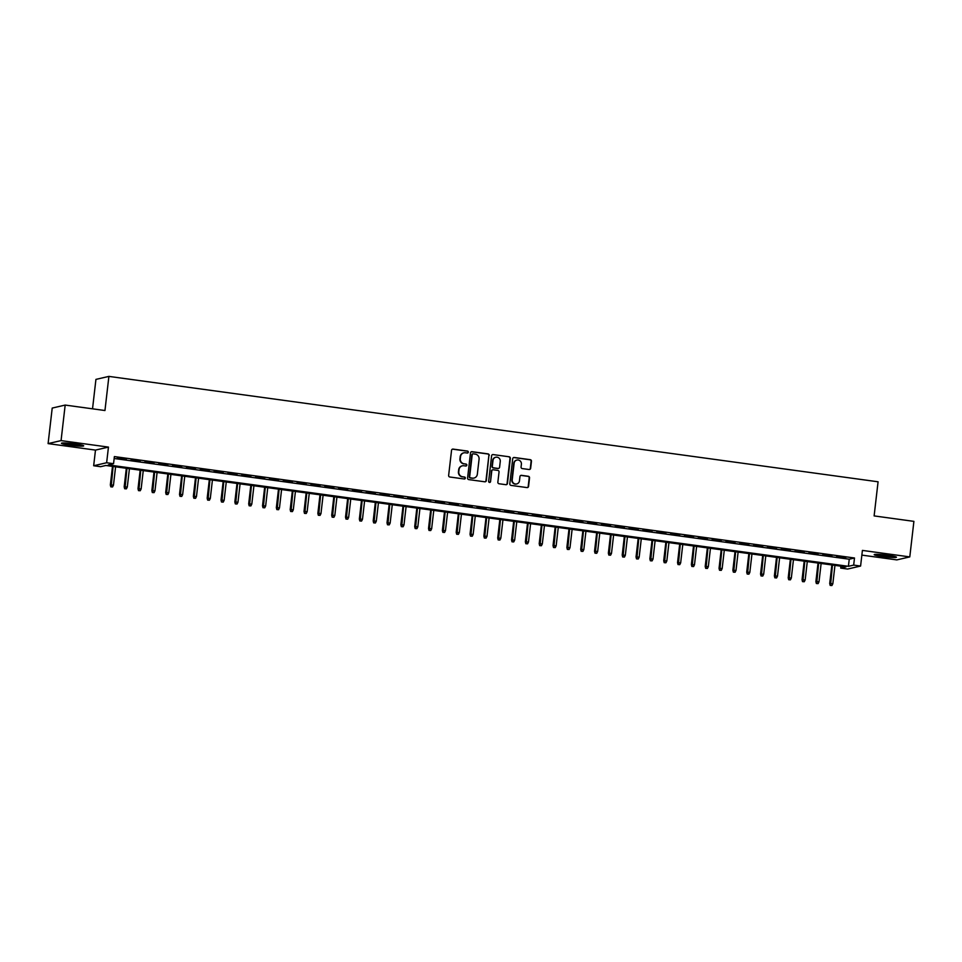<?xml version="1.0" encoding="UTF-8"?>
<svg xmlns="http://www.w3.org/2000/svg" width="962" height="962" viewBox="0 0 962 962"><rect width="100%" height="100%" fill="white"/><g stroke="black" fill="none" stroke-linecap="round" stroke-linejoin="round"><path stroke-width="1.44" d="M468.326 452.176A0.986 0.95 77 0 0 467.496 451.07L453.066 449.098A1.407 1.371 77 0 0 451.551 450.312L448.641 475.42A1.407 1.371 77 0 0 449.831 477.008L464.261 478.98A0.986 0.95 77 0 0 465.331 478.138A0.986 0.95 77 0 0 464.49 477.032L462.626 476.779A4.509 4.365 77 0 1 458.79 471.717L459.042 469.624A4.509 4.365 77 0 1 463.9 465.752L465.764 466.005A0.986 0.95 77 0 0 466.835 465.163A0.986 0.95 77 0 0 465.993 464.057L464.129 463.792A4.509 4.365 77 0 1 460.293 458.73L460.533 456.637A4.509 4.365 77 0 1 465.404 452.777L467.267 453.03A0.986 0.95 77 0 0 468.326 452.176M467.424 453.042A0.986 0.95 77 0 0 467.147 451.154L452.717 449.182A1.407 1.371 77 0 0 452.417 449.17M464.418 478.992A0.986 0.95 77 0 0 464.141 477.116L462.626 476.779M465.921 466.017A0.986 0.95 77 0 0 465.644 464.129L464.129 463.792M888.058 555.302A11.207 0.974 -173.4 0 0 874.193 554.653A11.207 0.974 -173.4 0 0 882.587 556.565A11.207 0.974 -173.4 0 0 896.452 557.226A11.207 0.974 -173.4 0 0 888.058 555.302M75.301 443.939A11.207 0.974 -173.4 0 0 61.436 443.29A11.207 0.974 -173.4 0 0 69.829 445.202A11.207 0.974 -173.4 0 0 83.694 445.863A11.207 0.974 -173.4 0 0 75.301 443.939M529.124 469.516A1.407 1.371 77 0 0 530.639 468.302L531.457 461.255A1.407 1.371 77 0 0 530.266 459.68L514.237 457.479A1.407 1.371 77 0 0 512.722 458.694L509.812 483.802A1.407 1.371 77 0 0 511.014 485.389L527.032 487.59A1.407 1.371 77 0 0 528.559 486.375L529.533 477.861A1.407 1.371 77 0 0 528.342 476.286L521.488 475.336A1.407 1.371 77 0 0 519.961 476.551L519.48 480.772A3.776 3.656 77 0 1 516.69 483.946A3.776 3.656 77 0 1 512.217 479.773L514.129 463.239A3.776 3.656 77 0 1 516.907 460.064A3.776 3.656 77 0 1 521.392 464.237L521.067 466.991A1.407 1.371 77 0 0 522.27 468.578L529.124 469.516M853.679 565.103L860.593 566.053L847.63 569.047L840.716 568.097L845.971 566.883L105.844 465.476L100.589 466.69L93.675 465.74L106.638 462.746L113.552 463.696L108.297 464.911L848.424 566.317L853.679 565.103L854.496 557.996L114.382 456.577L113.552 463.696M65.175 405.074L61.063 440.608L48.1 443.602L52.213 408.068L65.175 405.074L104.954 410.521L108.898 376.395L878.078 481.794L874.121 515.909L913.9 521.368L909.787 556.902L862.409 550.408L860.593 566.053M48.1 443.602L95.478 450.096L108.453 447.102L61.063 440.608M108.453 447.102L106.638 462.746M489.225 455.471A1.407 1.371 77 0 0 488.035 453.884L472.005 451.695A1.407 1.371 77 0 0 470.49 452.898L467.58 478.018A1.407 1.371 77 0 0 468.783 479.605L484.8 481.794A1.407 1.371 77 0 0 486.327 480.591L488.876 455.555A1.407 1.371 77 0 0 487.686 453.968L471.657 451.779A1.407 1.371 77 0 0 471.356 451.767M493.121 454.581L509.151 456.782A1.407 1.371 77 0 1 510.341 458.369L507.443 483.477A1.407 1.371 77 0 1 505.916 484.692L499.062 483.754A1.407 1.371 77 0 1 497.859 482.166L499.037 471.981A1.407 1.371 77 0 0 497.847 470.406L493.302 469.781A1.407 1.371 77 0 0 491.774 470.983L490.548 481.589A0.986 0.95 77 0 1 489.826 482.419A0.986 0.95 77 0 1 488.648 481.337L491.606 455.796A1.407 1.371 77 0 1 493.121 454.581L509.151 456.782M861.868 555.11L896.824 559.896L909.787 556.902M126.359 459.163L117.184 458.225L126.359 459.163M140.199 461.051L131.024 460.125L140.199 461.051M154.028 462.95L144.853 462.013L154.028 462.95M167.869 464.85L158.694 463.912L167.869 464.85M181.698 466.738L172.523 465.812L181.698 466.738M195.539 468.638L186.363 467.7L195.539 468.638M209.367 470.538L200.192 469.6L209.367 470.538M223.208 472.426L214.021 471.488L223.208 472.426M237.037 474.326L227.862 473.388L237.037 474.326M250.866 476.214L241.69 475.288L250.866 476.214M264.706 478.114L255.531 477.176L264.706 478.114M278.535 480.014L269.36 479.076L278.535 480.014M292.376 481.902L283.201 480.976L292.376 481.902M306.205 483.802L297.03 482.864L306.205 483.802M320.045 485.702L310.858 484.764L320.045 485.702M333.874 487.59L324.699 486.664L333.874 487.59M347.715 489.49L338.528 488.552L347.715 489.49M361.544 491.39L352.369 490.452L361.544 491.39M375.372 493.278L366.197 492.34L375.372 493.278M389.213 495.177L380.038 494.24L389.213 495.177M403.042 497.065L393.867 496.139L403.042 497.065M416.883 498.965L407.708 498.027L416.883 498.965M430.711 500.865L421.536 499.927L430.711 500.865M444.552 502.753L435.365 501.827L444.552 502.753M458.381 504.653L449.206 503.715L458.381 504.653M472.21 506.553L463.035 505.615L472.21 506.553M486.05 508.441L476.875 507.515L486.05 508.441M499.879 510.341L490.704 509.403L499.879 510.341M513.72 512.241L504.545 511.303L513.72 512.241M527.549 514.129L518.374 513.191L527.549 514.129M541.39 516.029L532.214 515.091L541.39 516.029M555.218 517.917L546.043 516.991L555.218 517.917M569.059 519.817L559.872 518.879L569.059 519.817M582.888 521.717L573.713 520.779L582.888 521.717M596.717 523.605L587.541 522.679L596.717 523.605M610.557 525.505L601.382 524.567L610.557 525.505M624.386 527.404L615.211 526.467L624.386 527.404M638.227 529.292L629.052 528.354L638.227 529.292M652.056 531.192L642.881 530.254L652.056 531.192M665.896 533.08L656.721 532.154L665.896 533.08M679.725 534.98L670.55 534.042L679.725 534.98M693.566 536.88L684.379 535.942L693.566 536.88M707.395 538.768L698.22 537.842L707.395 538.768M721.223 540.668L712.048 539.73L721.223 540.668M735.064 542.568L725.889 541.63L735.064 542.568M748.893 544.456L739.718 543.53L748.893 544.456M762.734 546.356L753.559 545.418L762.734 546.356M776.562 548.256L767.387 547.318L776.562 548.256M790.403 550.144L781.228 549.206L790.403 550.144M804.232 552.044L795.057 551.106L804.232 552.044M818.073 553.932L808.886 553.006L818.073 553.932M831.902 555.832L822.726 554.894L831.902 555.832M114.153 458.489L849.242 559.211L854.496 557.996M836.555 556.794L845.73 557.732L836.555 556.794M108.898 376.395L95.935 379.389L92.532 408.814M840.932 566.197L840.716 568.097M95.478 450.096L93.675 465.74M849.242 559.211L848.424 566.317M463.696 452.886A4.509 4.365 77 0 0 460.185 456.722L460.533 456.637M463.78 463.876A4.509 4.365 77 0 1 459.944 458.814L460.185 456.722M462.193 465.861A4.509 4.365 77 0 0 458.682 469.697L459.042 469.624M462.277 476.851A4.509 4.365 77 0 1 458.441 471.789L458.682 469.697M485.101 481.806A1.407 1.371 77 0 0 485.966 480.675L488.876 455.555M473.28 453.848A0.986 0.95 77 0 0 472.21 454.701L469.66 476.743A0.986 0.95 77 0 0 470.502 477.849L472.474 478.126A4.509 4.365 77 0 0 477.332 474.254L479.076 459.187A4.509 4.365 77 0 0 475.24 454.124L473.28 453.848M472.775 453.92A0.986 0.95 77 0 0 471.861 454.773L472.21 454.701M473.821 478.09A4.509 4.365 77 0 1 472.114 478.21L470.153 477.934A0.986 0.95 77 0 1 469.312 476.827L471.861 454.773M506.216 484.704A1.407 1.371 77 0 0 507.082 483.561L509.992 458.441A1.407 1.371 77 0 0 508.802 456.866M492.652 469.853A1.407 1.371 77 0 0 491.426 471.067L490.548 481.589M489.646 482.443A0.986 0.95 77 0 0 490.199 481.673M500.264 461.411A3.776 3.656 77 0 0 495.791 457.239A3.776 3.656 77 0 0 493.001 460.413L492.328 466.245A1.407 1.371 77 0 0 493.53 467.821L498.075 468.446A1.407 1.371 77 0 0 499.591 467.243L500.264 461.411M495.61 457.287A3.776 3.656 77 0 0 492.652 460.497L493.001 460.413M498.376 468.458A1.407 1.371 77 0 1 497.727 468.53L493.169 467.905A1.407 1.371 77 0 1 491.979 466.329L492.652 460.497M516.738 460.113A3.776 3.656 77 0 0 513.78 463.323L514.129 463.239M516.522 483.982A3.776 3.656 77 0 1 511.856 479.858L513.78 463.323M527.332 487.59A1.407 1.371 77 0 0 528.198 486.459L529.184 477.946A1.407 1.371 77 0 0 527.994 476.358L521.139 475.42A1.407 1.371 77 0 0 520.839 475.42M529.425 469.516A1.407 1.371 77 0 0 530.29 468.386L531.108 461.339A1.407 1.371 77 0 0 529.918 459.752L513.888 457.563A1.407 1.371 77 0 0 513.588 457.551M110.822 486.844L112.554 486.952L110.822 486.844L110.341 484.956L113.468 485.149L115.584 466.81M111.171 486.76L113.095 466.462M110.341 484.956L112.494 466.378M113.468 485.149L112.554 486.952M80.628 444.829A9.692 0.842 6.6 0 1 70.334 443.987A9.692 0.842 6.6 0 1 64.67 442.977M63.696 442.965A11.135 0.962 -173.4 0 0 69.986 444.059A11.135 0.962 -173.4 0 0 81.566 445.033M876.454 554.328A11.135 0.962 -173.4 0 0 894.323 556.397M893.373 556.192A9.692 0.842 6.6 0 1 877.416 554.34M124.663 488.744L126.395 488.852L124.663 488.744L124.182 486.844L127.297 487.037L129.425 468.698M125.012 488.66L126.936 468.362M124.182 486.844L126.323 468.278M127.297 487.037L126.395 488.852M138.492 490.632L140.224 490.74L138.492 490.632L138.011 488.744L141.137 488.936L143.254 470.598M138.841 490.548L140.765 470.262M138.011 488.744L140.163 470.177M141.137 488.936L140.224 490.74M152.321 492.532L154.064 492.64L152.321 492.532L151.852 490.632L154.966 490.836L157.095 472.498M152.681 492.448L154.593 472.15M151.852 490.632L153.992 472.065M154.966 490.836L154.064 492.64M166.161 494.42L167.893 494.528L166.161 494.42L165.68 492.532L168.795 492.724L170.923 474.386M166.51 494.348L168.434 474.05M165.68 492.532L167.833 473.965M168.795 492.724L167.893 494.528M179.99 496.32L181.722 496.428L179.99 496.32L179.509 494.432L182.636 494.624L184.752 476.286M180.339 496.236L182.263 475.937M179.509 494.432L181.662 475.865M182.636 494.624L181.722 496.428M193.831 498.22L195.563 498.328L193.831 498.22L193.35 496.32L196.464 496.524L198.593 478.174M194.18 498.136L196.104 477.837M193.35 496.32L195.502 477.753M196.464 496.524L195.563 498.328M207.66 500.108L209.391 500.216L207.66 500.108L207.179 498.22L210.305 498.412L212.422 480.074M208.008 500.036L209.932 479.737M207.179 498.22L209.331 479.653M210.305 498.412L209.391 500.216M221.5 502.008L223.232 502.116L221.5 502.008L221.019 500.12L224.134 500.312L226.262 481.974M221.849 501.923L223.773 481.625M221.019 500.12L223.16 481.541M224.134 500.312L223.232 502.116M235.329 503.908L237.061 504.016L235.329 503.908L234.848 502.008L237.975 502.212L240.091 483.862M235.678 503.823L237.602 483.525M234.848 502.008L237.001 483.441M237.975 502.212L237.061 504.016M249.158 505.796L250.902 505.904L249.158 505.796L248.689 503.908L251.803 504.1L253.932 485.762M249.519 505.711L251.443 485.425M248.689 503.908L250.829 485.341M251.803 504.1L250.902 505.904M262.999 507.695L264.73 507.804L262.999 507.695L262.518 505.808L265.644 506L267.761 487.662M263.347 507.611L265.271 487.313M262.518 505.808L264.67 487.229M265.644 506L264.73 507.804M276.828 509.583L278.571 509.704L276.828 509.583L276.347 507.695L279.473 507.888L281.589 489.55M277.188 509.511L279.1 489.213M276.347 507.695L278.499 489.129M279.473 507.888L278.571 509.704M290.668 511.483L292.4 511.592L290.668 511.483L290.187 509.595L293.302 509.788L295.43 491.45M291.017 511.399L292.941 491.113M290.187 509.595L292.34 491.029M293.302 509.788L292.4 511.592M304.497 513.383L306.229 513.492L304.497 513.383L304.016 511.483L307.143 511.688L309.259 493.35M304.846 513.299L306.77 493.001M304.016 511.483L306.169 492.917M307.143 511.688L306.229 513.492M318.338 515.271L320.069 515.379L318.338 515.271L317.857 513.383L320.971 513.576L323.1 495.238M318.687 515.199L320.611 494.901M317.857 513.383L319.997 494.817M320.971 513.576L320.069 515.379M332.167 517.171L333.898 517.279L332.167 517.171L331.686 515.283L334.812 515.476L336.928 497.138M332.515 517.087L334.439 496.789M331.686 515.283L333.838 496.717M334.812 515.476L333.898 517.279M346.007 519.071L347.739 519.179L346.007 519.071L345.526 517.171L348.641 517.376L350.769 499.025M346.356 518.987L348.28 498.689M345.526 517.171L347.667 498.605M348.641 517.376L347.739 519.179M359.836 520.959L361.568 521.067L359.836 520.959L359.355 519.071L362.482 519.264L364.598 500.925M360.185 520.887L362.109 500.589M359.355 519.071L361.508 500.505M362.482 519.264L361.568 521.067M373.665 522.859L375.408 522.967L373.665 522.859L373.196 520.971L376.31 521.163L378.439 502.825M374.026 522.775L375.95 502.477M373.196 520.971L375.336 502.392M376.31 521.163L375.408 522.967M387.506 524.759L389.237 524.867L387.506 524.759L387.025 522.859L390.151 523.063L392.268 504.713M387.854 524.675L389.778 504.377M387.025 522.859L389.177 504.292M390.151 523.063L389.237 524.867M401.334 526.647L403.078 526.755L401.334 526.647L400.853 524.759L403.98 524.951L406.096 506.613M401.695 526.563L403.607 506.277M400.853 524.759L403.006 506.192M403.98 524.951L403.078 526.755M415.175 528.547L416.907 528.655L415.175 528.547L414.694 526.659L417.809 526.851L419.937 508.513M415.524 528.463L417.448 508.164M414.694 526.659L416.847 508.08M417.809 526.851L416.907 528.655M429.004 530.435L430.735 530.543L429.004 530.435L428.523 528.547L431.649 528.739L433.766 510.401M429.353 530.363L431.277 510.064M428.523 528.547L430.675 509.98M431.649 528.739L430.735 530.543M442.845 532.335L444.576 532.443L442.845 532.335L442.364 530.447L445.478 530.639L447.607 512.301M443.193 532.251L445.117 511.964M442.364 530.447L444.504 511.88M445.478 530.639L444.576 532.443M456.673 534.235L458.405 534.343L456.673 534.235L456.192 532.335L459.319 532.539L461.435 514.201M457.022 534.15L458.946 513.852M456.192 532.335L458.345 513.768M459.319 532.539L458.405 534.343M470.514 536.123L472.246 536.231L470.514 536.123L470.033 534.235L473.148 534.427L475.276 516.089M470.863 536.05L472.787 515.752M470.033 534.235L472.174 515.668M473.148 534.427L472.246 536.231M484.343 538.023L486.075 538.131L484.343 538.023L483.862 536.135L486.988 536.327L489.105 517.989M484.692 537.938L486.616 517.64M483.862 536.135L486.014 517.568M486.988 536.327L486.075 538.131M498.172 539.922L499.915 540.031L498.172 539.922L497.703 538.023L500.817 538.227L502.946 519.877M498.532 539.838L500.456 519.54M497.703 538.023L499.843 519.456M500.817 538.227L499.915 540.031M512.012 541.81L513.744 541.919L512.012 541.81L511.531 539.922L514.658 540.115L516.774 521.777M512.361 541.738L514.285 521.44M511.531 539.922L513.684 521.356M514.658 540.115L513.744 541.919M525.841 543.71L527.585 543.819L525.841 543.71L525.36 541.822L528.487 542.015L530.603 523.677M526.202 543.626L528.114 523.328M525.36 541.822L527.513 523.244M528.487 542.015L527.585 543.819M539.682 545.61L541.414 545.719L539.682 545.61L539.201 543.71L542.315 543.903L544.444 525.565M540.031 545.526L541.955 525.228M539.201 543.71L541.353 525.144M542.315 543.903L541.414 545.719M553.511 547.498L555.242 547.606L553.511 547.498L553.03 545.61L556.156 545.803L558.273 527.465M553.859 547.414L555.783 527.128M553.03 545.61L555.182 527.044M556.156 545.803L555.242 547.606M567.352 549.398L569.083 549.506L567.352 549.398L566.871 547.498L569.985 547.703L572.113 529.365M567.7 549.314L569.624 529.016M566.871 547.498L569.011 528.932M569.985 547.703L569.083 549.506M581.18 551.286L582.912 551.394L581.18 551.286L580.699 549.398L583.826 549.591L585.942 531.252M581.529 551.214L583.453 530.916M580.699 549.398L582.852 530.832M583.826 549.591L582.912 551.394M595.021 553.186L596.753 553.294L595.021 553.186L594.54 551.298L597.655 551.491L599.783 533.152M595.37 553.102L597.294 532.804M594.54 551.298L596.68 532.732M597.655 551.491L596.753 553.294M608.85 555.086L610.581 555.194L608.85 555.086L608.369 553.186L611.495 553.39L613.612 535.052M609.199 555.002L611.123 534.704M608.369 553.186L610.521 534.619M611.495 553.39L610.581 555.194M622.679 556.974L624.422 557.082L622.679 556.974L622.21 555.086L625.324 555.278L627.452 536.94M623.039 556.902L624.951 536.604M622.21 555.086L624.35 536.519M625.324 555.278L624.422 557.082M636.519 558.874L638.251 558.982L636.519 558.874L636.038 556.986L639.165 557.178L641.281 538.84M636.868 558.79L638.792 538.492M636.038 556.986L638.191 538.419M639.165 557.178L638.251 558.982M650.348 560.774L652.092 560.882L650.348 560.774L649.867 558.874L652.994 559.078L655.11 540.728M650.697 560.69L652.621 540.391M649.867 558.874L652.02 540.307M652.994 559.078L652.092 560.882M664.189 562.662L665.92 562.77L664.189 562.662L663.708 560.774L666.822 560.966L668.951 542.628M664.538 562.59L666.462 542.291M663.708 560.774L665.86 542.207M666.822 560.966L665.92 562.77M678.018 564.562L679.749 564.67L678.018 564.562L677.537 562.674L680.663 562.866L682.779 544.528M678.366 564.478L680.29 544.179M677.537 562.674L679.689 544.095M680.663 562.866L679.749 564.67M691.858 566.462L693.59 566.57L691.858 566.462L691.377 564.562L694.492 564.754L696.62 546.416M692.207 566.377L694.131 546.079M691.377 564.562L693.518 545.995M694.492 564.754L693.59 566.57M705.687 568.35L707.419 568.458L705.687 568.35L705.206 566.462L708.333 566.654L710.449 548.316M706.036 568.265L707.96 547.979M705.206 566.462L707.359 547.895M708.333 566.654L707.419 568.458M719.528 570.25L721.259 570.358L719.528 570.25L719.047 568.35L722.161 568.554L724.29 550.216M719.877 570.165L721.801 549.867M719.047 568.35L721.187 549.783M722.161 568.554L721.259 570.358M733.357 572.137L735.088 572.246L733.357 572.137L732.876 570.25L736.002 570.442L738.119 552.104M733.705 572.065L735.629 551.767M732.876 570.25L735.028 551.683M736.002 570.442L735.088 572.246M747.185 574.037L748.929 574.146L747.185 574.037L746.716 572.149L749.831 572.342L751.959 554.004M747.546 573.953L749.458 553.655M746.716 572.149L748.857 553.583M749.831 572.342L748.929 574.146M761.026 575.937L762.758 576.046L761.026 575.937L760.545 574.037L763.672 574.242L765.788 555.892M761.375 575.853L763.299 555.555M760.545 574.037L762.698 555.471M763.672 574.242L762.758 576.046M774.855 577.825L776.599 577.934L774.855 577.825L774.374 575.937L777.5 576.13L779.617 557.792M775.204 577.753L777.128 557.455M774.374 575.937L776.526 557.371M777.5 576.13L776.599 577.934M788.696 579.725L790.427 579.833L788.696 579.725L788.215 577.837L791.329 578.03L793.458 559.692M789.044 579.641L790.968 559.343M788.215 577.837L790.367 559.259M791.329 578.03L790.427 579.833M802.524 581.625L804.256 581.733L802.524 581.625L802.043 579.725L805.17 579.93L807.286 561.58M802.873 581.541L804.797 561.243M802.043 579.725L804.196 561.159M805.17 579.93L804.256 581.733M816.365 583.513L818.097 583.621L816.365 583.513L815.884 581.625L818.999 581.818L821.127 563.479M816.714 583.429L818.638 563.143M815.884 581.625L818.025 563.059M818.999 581.818L818.097 583.621M830.194 585.413L831.926 585.521L830.194 585.413L829.713 583.525L832.839 583.718L834.956 565.379M830.543 585.329L832.467 565.031M829.713 583.525L831.865 564.947M832.839 583.718L831.926 585.521"/></g></svg>

